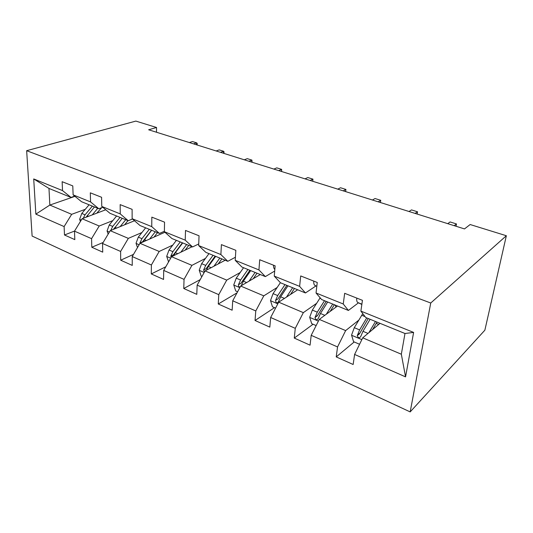 <?xml version="1.0" encoding="UTF-8"?>
<svg xmlns="http://www.w3.org/2000/svg" width="533" height="533" viewBox="0 0 533 533"><rect width="100%" height="100%" fill="white"/><g stroke="black" fill="none" stroke-linecap="round" stroke-linejoin="round"><path stroke-width="0.8" d="M430.737 303.017L506.35 235.733L484.857 330.2L410.177 411.909L32.113 236.059L26.65 150.699L430.737 303.017L410.177 411.909M380.036 323.331L362.72 337.835L401.336 354.225L404.98 333.498L365.738 317.508L360.881 311.112L362.44 300.332L344.671 293.31L343.252 303.99L316.042 292.997L317.248 282.477L300.705 275.947L299.626 286.368L274.255 276.114L275.148 265.847L259.718 259.751L258.931 269.925L235.22 260.344L235.839 250.317L221.408 244.62L220.882 254.554L198.669 245.58L199.049 235.786L185.517 230.443L185.224 240.15L164.377 231.728L164.544 222.154L151.832 217.138L151.745 226.625L132.137 218.703L132.111 209.342L120.158 204.619L120.245 213.9L101.77 206.438L101.583 197.283L90.31 192.826L90.557 201.907L73.121 194.858L72.781 185.904L62.134 181.7L62.528 190.581L33.712 178.941L35.858 214.139L49.842 205.058L71.669 214.326L85.267 209.322M360.881 311.112L413.621 332.419L405.56 376.878L354.605 354.445L353.146 364.499L336.223 356.903L354.198 341.959M35.858 214.139L64.113 226.578L64.486 234.993L74.813 239.623L74.493 231.149L91.569 238.664L91.803 247.245L102.722 252.149L102.543 243.494L120.611 251.443L120.691 260.211L132.251 265.394L132.231 256.56L151.379 264.994L151.292 273.935L163.551 279.439L163.711 270.418L184.038 279.365L183.765 288.506L196.79 294.349L197.143 285.135L218.77 294.656L218.277 303.99L232.141 310.206L232.721 300.799L255.773 310.946L255.041 320.48L269.818 327.115L270.657 317.495L295.275 328.335L294.269 338.082L310.066 345.171L311.192 335.337L337.549 346.943L336.223 356.903M156.489 132.237L156.549 127.494L148.634 129.772L464.496 228.917L470.146 224.533L506.35 235.733M316.042 292.997L321.632 299.539L348.409 310.446L358.429 302.837M358.836 320.113L345.65 330.593L319.274 319.4L337.502 306.002M348.409 310.446L343.252 303.99M337.549 346.943L345.65 330.593M311.192 335.337L319.274 319.4M274.255 276.114L280.465 282.763L305.462 292.95L315.962 285.935M316.635 303.317L303.344 312.638L278.692 302.178L297.674 289.779M305.462 292.95L299.626 286.368M295.275 328.335L303.344 312.638M270.657 317.495L278.692 302.178M235.22 260.344L241.955 267.073L265.354 276.607L274.702 271.044M277.18 287.467L263.788 295.848L240.696 286.054L260.311 274.548M265.354 276.607L258.931 269.925M255.773 310.946L263.788 295.848M232.721 300.799L240.696 286.054M198.669 245.58L205.851 252.362L227.798 261.303L235.413 257.232M240.196 272.523L226.718 280.125L205.052 270.924L225.186 260.237M227.798 261.303L220.882 254.554M218.77 294.656L226.718 280.125M197.143 285.135L205.052 270.924M164.377 231.728L171.946 238.544L192.566 246.946L198.736 243.954M205.465 258.425L191.92 265.354L171.546 256.706L192.1 246.759M192.566 246.946L185.224 240.15M184.038 279.365L191.92 265.354M163.711 270.418L171.546 256.706M132.137 218.703L140.026 225.539L159.44 233.454L164.384 231.269M172.765 245.107L159.187 251.463L139.986 243.315L164.944 232.241M159.44 233.454L151.745 226.625M151.379 264.994L159.187 251.463M132.231 256.56L139.986 243.315M101.77 206.438L109.938 213.28L128.246 220.742L132.497 219.016M141.938 232.521L128.333 238.371L110.218 230.682L134.496 220.749M128.246 220.742L120.245 213.9M120.611 251.443L128.333 238.371M102.543 243.494L110.218 230.682M73.121 194.858L81.522 201.701L98.818 208.749L102.769 207.27M112.816 220.609L99.211 226.012L82.082 218.743L105.754 209.775M98.818 208.749L90.557 201.907M91.569 238.664L99.211 226.012M74.493 231.149L82.082 218.743M33.712 178.941L48.976 188.442L71.009 197.417L74.693 196.144M74.96 196.357L49.842 205.058L48.976 188.442M71.009 197.417L62.528 190.581M64.113 226.578L71.669 214.326M156.549 127.494L135.862 121.091L26.65 150.699M405.56 376.878L401.336 354.225M404.98 333.498L413.621 332.419M354.605 354.445L362.72 337.835M64.486 234.993L74.547 231.056M91.803 247.245L103.155 242.468M120.691 260.211L133.51 254.374M151.292 273.935L165.796 266.767M183.765 288.506L200.215 279.618M218.277 303.99L237.012 292.864M255.041 320.48L274.522 307.661M294.269 338.082L313.064 324.257M375.885 323.924L376.405 323.491M196.577 144.823L196.65 142.857L193.552 143.87M197.143 145.003L197.203 143.424L196.65 142.857L192.446 141.545L189.342 142.551M96.746 213.187L101.67 207.683M92.249 214.892L97.739 208.31M80.416 221.462L79.65 219.276L81.789 213.447L89.091 204.785M86.086 217.224L94.434 206.964M92.356 206.118L85.053 214.819L83.228 218.31M223.5 153.271L223.6 151.265L220.562 152.351M223.953 153.417L224.033 151.805L223.6 151.265L219.196 149.893L216.145 150.966M251.756 162.145L251.896 160.1L248.924 161.252M252.082 162.245L251.896 160.1L247.265 158.654L244.281 159.793M124.602 224.799L127.98 220.635M120.145 226.618L125.728 219.716M108.159 234.114L107.066 230.956L109.258 224.966L116.587 215.992M113.682 229.263L122.237 218.29M120.045 217.397L112.71 226.412L110.737 230.469M113.509 229.337L114.289 228.171M154.03 237.085L157.501 232.661M149.633 239.037L155.303 231.768M137.501 247.565L136.035 243.295L138.294 237.138L145.642 227.831M164.664 231.988L164.737 232.328M149.293 229.317L141.945 238.664L139.912 242.948L142.617 241.749L151.499 230.216M142.844 242.049L151.612 230.263M139.912 242.948L139.879 243.501M281.464 171.466L281.637 169.381L278.739 170.613M281.644 171.526L281.637 169.381L276.774 167.862L273.855 169.081M312.718 181.28L312.944 179.148L310.126 180.467M312.744 181.287L312.944 179.148L307.814 177.549L304.983 178.848M345.657 191.62L345.93 189.442L343.212 190.847M345.93 189.442L340.52 187.756L337.789 189.148M185.171 250.11L188.742 245.387M180.847 252.202L186.623 244.527M168.575 261.903L166.702 256.36L169.028 250.017L176.383 240.356M180.254 241.929L172.899 251.636L170.833 256.06L173.491 254.774L182.386 242.801M173.725 255.653L175.35 252.669L182.706 242.935M170.833 256.06L171.086 257.506M218.184 263.955L221.861 258.885M213.94 266.207L219.829 258.059M201.987 276.44L201.168 276.087L199.222 270.204L201.614 263.675L208.969 253.635M213.067 255.3L205.718 265.394L203.619 269.958L206.231 268.579L215.119 256.14M206.478 270.171L208.33 266.493L215.678 256.366M203.619 269.958L204.445 272.017M253.222 278.706L257.033 273.216M249.091 281.131L255.107 272.43M237.605 291.771L235.719 290.958L233.754 284.915L236.226 278.186L243.561 267.726M247.918 269.505L240.59 280.012L238.451 284.729L240.996 283.25L249.87 270.298M241.269 285.715L243.361 281.177L250.69 270.631M238.451 284.729C238.378 286.168 238.944 286.947 240.15 287.067M290.485 294.469L294.456 288.466M286.488 297.081L292.65 287.727M275.574 308.114L272.483 306.788L270.504 300.572L273.056 293.623L280.385 282.677M296.961 289.486L297.167 290.105M284.995 284.609L277.706 295.568L275.528 300.452L277.999 298.853L286.827 285.355M275.528 300.452C276.041 303.05 277.027 303.47 278.479 301.718L280.658 296.808L287.947 285.815M273.549 265.214C273.456 267.306 273.889 268.719 274.835 269.451M380.415 202.527L380.742 200.308L378.144 201.814M380.742 200.308L375.032 198.529L372.414 200.015M313.75 281.098C313.591 283.489 314.044 284.968 315.11 285.541L316.809 286.328M417.146 214.059L417.532 211.794L415.067 213.407M417.532 211.794L411.496 209.909L409.011 211.501M330.18 311.379L334.351 304.723M326.336 314.204L332.692 304.043M316.142 325.576L311.685 323.658L309.686 317.262L312.331 310.086L320.146 297.8M334.944 304.963L336.11 307.021M324.524 300.712L317.288 312.165L315.023 317.461L317.355 315.769L326.216 301.405M315.023 317.461C315.749 319.973 316.815 320.34 318.228 318.561L320.446 313.484L327.668 301.998M356.777 298.094C356.53 300.539 356.89 302.024 357.856 302.564L361.84 304.456M456.028 226.265L456.481 223.947L454.169 225.679M456.481 223.947L450.085 221.955L447.747 223.66M362.273 301.491L362.154 302.298M372.54 329.614L376.978 322.092M368.883 332.679L375.479 321.479M359.575 344.278L353.566 341.686L351.56 335.09L354.292 327.675L362.78 313.617M376.225 323.351L378.69 324.457M366.744 317.921L359.602 329.9L357.27 335.663L359.455 333.865L368.276 318.541M357.27 335.663C358.209 338.055 359.355 338.362 360.714 336.576L362.973 331.313L370.115 319.294M79.697 219.409L81.263 220.076M87.126 215.685L88.565 216.291M81.789 213.447L85.053 214.819M107.113 231.089L109.392 232.062M114.901 227.331L116.634 228.057M109.258 224.966L112.71 226.412M136.082 243.434L139.153 244.74M144.263 239.637L146.328 240.503M138.294 237.138L141.945 238.664M166.749 256.5L170.7 258.185M175.35 252.669L177.782 253.688M169.028 250.017L172.899 251.636M199.269 270.351L204.199 272.456M208.33 266.493L211.168 267.679M201.614 263.675L205.718 265.394M233.8 285.068L239.837 287.64M243.361 281.177L246.659 282.557M236.226 278.186L240.59 280.012M270.551 300.725L277.826 303.823M280.658 296.808L284.469 298.407M273.056 293.623L277.706 295.568M316.822 286.221L315.11 285.541M309.74 317.421L318.408 321.113M319.867 298.227L320.859 298.633M320.446 313.484L324.824 315.323M312.331 310.086L317.288 312.165M317.455 315.496L315.076 317.222M361.88 304.17L357.856 302.564M351.607 335.257L361.847 339.621M361.74 315.269L365.072 316.629M362.973 331.313L367.997 333.418M354.292 327.675L359.602 329.9M359.615 333.278L357.343 335.15"/></g></svg>
